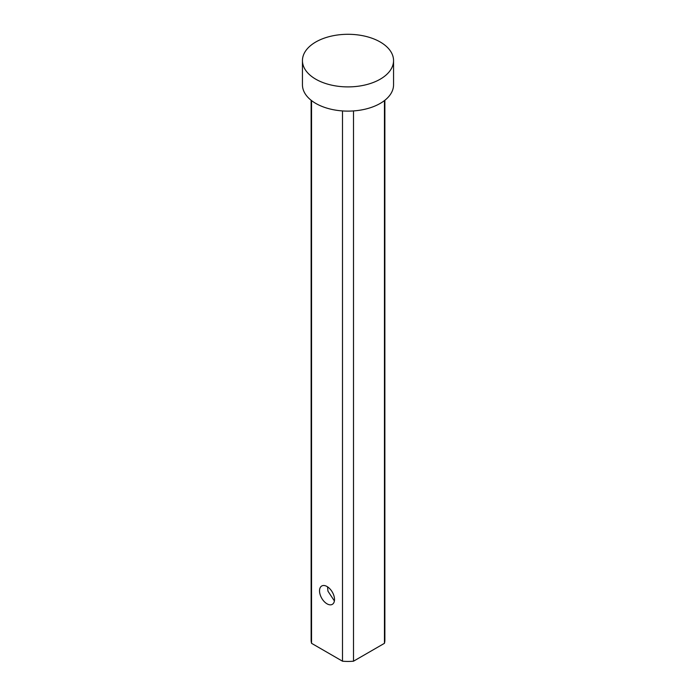 <?xml version="1.0" encoding="UTF-8"?>
<svg xmlns="http://www.w3.org/2000/svg" width="696" height="696" viewBox="0 0 696 696"><rect width="100%" height="100%" fill="white"/><g stroke="black" fill="none" stroke-linecap="round" stroke-linejoin="round"><path stroke-width="1.04" d="M302.447 60.596L302.447 84.816A45.553 26.3 0 0 0 315.784 103.417A45.553 26.3 0 0 0 365.435 109.115A45.553 26.3 0 0 0 393.553 84.816L393.553 60.596A45.553 26.3 0 0 0 380.216 41.995A45.553 26.3 0 0 0 330.565 36.296A45.553 26.3 0 0 0 302.447 60.596A45.553 26.3 0 0 0 315.784 79.196A45.553 26.3 0 0 0 365.435 84.895A45.553 26.3 0 0 0 393.553 60.596M384.453 100.589L384.453 643.322L353.498 661.2A36.871 21.289 0 0 1 342.502 661.2L342.502 110.925M353.498 661.2L353.498 110.925M342.502 661.2L311.547 643.322L311.547 100.589M333.601 594.819A10.597 6.116 -120 0 0 327.024 586.519A10.597 6.116 -120 0 0 321.726 585.997A10.597 6.116 -120 0 0 320.447 595.524A10.597 6.116 -120 0 0 327.024 603.823A10.597 6.116 -120 0 0 332.323 604.346A10.597 6.116 -120 0 0 333.601 594.819M311.129 100.267L311.129 640.155A36.871 21.289 0 0 0 311.547 643.322M384.453 643.322A36.871 21.289 0 0 0 384.871 640.155L384.871 100.267M334.402 600.952L327.964 591.182L327.538 586.841"/></g></svg>
